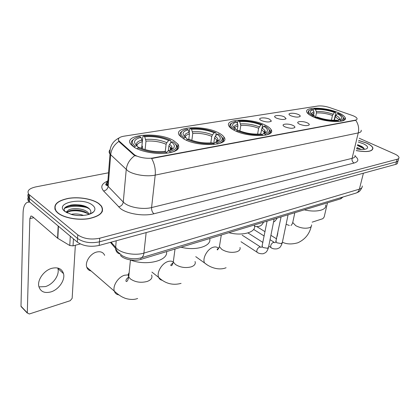<?xml version="1.0" encoding="UTF-8"?>
<svg xmlns="http://www.w3.org/2000/svg" width="420" height="420" viewBox="0 0 420 420"><rect width="100%" height="100%" fill="white"/><g stroke="black" fill="none" stroke-linecap="round" stroke-linejoin="round"><path stroke-width="0.63" d="M265.172 125.081C251.454 118.01 223.718 118.671 229.068 126.284C229.924 127.648 231.667 129.003 234.281 130.347C247.926 137.776 276.386 136.983 271.094 129.633C270.191 128.074 268.217 126.556 265.172 125.081M218.841 132.977C204.509 124.856 172.436 126.488 179.456 135.44L183.797 138.952C198.077 147.535 230.916 145.656 223.976 137.072C223.052 135.655 221.34 134.29 218.841 132.977M173.722 140.668C158.907 131.429 122.052 134.253 130.966 144.543L134.374 147.378C141.104 151.567 154.896 154.245 165.37 153.374C176.416 152.019 180.632 148.958 178.007 144.186L173.722 140.668M338.179 112.639C325.621 107.011 303.629 106.627 306.91 112.287C307.671 113.783 309.792 115.316 313.273 116.886C325.762 122.735 348.395 123.107 345.13 117.584C344.353 115.946 342.038 114.298 338.179 112.639M290.845 115.773L289.574 115.022C286.85 112.954 294.273 112.565 298.405 114.534C299.744 115.154 300.347 115.736 300.206 116.282C298.526 117.511 295.402 117.343 290.845 115.773M276.439 118.125L275.268 117.432C272.339 115.258 280.098 114.776 284.314 116.839L286.072 118.592C284.33 119.91 281.122 119.752 276.439 118.125M261.434 120.577L260.374 119.947C257.213 117.668 265.34 117.075 269.635 119.238L271.357 121.002C269.551 122.409 266.243 122.267 261.434 120.577M299.654 124.257L298.337 123.47C295.444 121.275 303.035 120.808 307.351 122.892C308.779 123.559 309.414 124.189 309.251 124.782C307.514 126.068 304.316 125.895 299.654 124.257M284.991 126.866L283.778 126.142C280.655 123.832 288.598 123.254 293.008 125.438C294.404 126.11 295.024 126.745 294.871 127.344C293.071 128.72 289.774 128.562 284.991 126.866M351.913 115.311L353.33 115.852C355.399 116.734 356.627 117.605 357.016 118.456C357.32 119.306 356.659 119.894 355.021 120.225L153.332 157.904C147.137 159.175 136.93 157.238 133.765 154.198L118.96 140.9C117.495 138.642 119.123 137.078 123.853 136.201L317.772 106.04C321.3 105.651 325.311 106.176 329.81 107.625L351.913 115.311M343.093 196.975L340.835 198.776L140.831 259.397C134.248 261.55 123.58 259.423 120.393 255.334M356.181 150.607C367.122 152.434 372.703 151.583 372.929 148.055C372.372 146.386 370.23 144.701 366.508 143.01L358.664 140.422M98.947 203.637C92.589 198.886 78.944 196.544 68.245 198.371C56.611 200.881 52.568 205.202 56.123 211.328L57.787 212.966C63.761 217.933 78.041 220.547 88.972 218.663C100.532 216.064 104.68 211.859 101.425 206.052L98.947 203.637M54.957 208.651L54.8 208.992M102.349 210.599L102.506 210.956M361.163 130.211C361.583 131.492 360.612 132.395 358.25 132.925C359.216 128.326 358.391 124.12 355.766 120.299L151.641 158.503C154.534 163.658 155.72 169.197 155.206 175.109C147.011 176.941 133.723 174.893 127.932 170.898L110.019 154.098C108.796 152.492 108.843 151.016 110.15 149.667M28.324 197.206C27.457 198.497 27.552 199.81 28.618 201.138L77.322 242.114L77.548 238.497C83.465 242.482 90.767 243.595 99.461 241.831L396.454 161.81C397.84 161.422 398.444 160.792 398.27 159.936C398.444 160.792 397.84 161.422 396.454 161.81L99.461 241.831C90.767 243.595 83.465 242.482 77.548 238.497L29.526 198.544L77.548 238.497L77.768 234.864C83.706 238.828 91.03 239.941 99.739 238.208L397.152 159.254C398.538 158.87 399.142 158.251 398.969 157.4C398.622 156.261 397.163 155.106 394.58 153.935L359.2 138.238M28.429 193.809C27.542 195.095 27.631 196.403 28.707 197.731L29.526 198.544L28.707 197.731C27.631 196.403 27.542 195.095 28.429 193.809M136.143 156.103L133.702 154.844L119.427 142.065L118.855 141.393L118.367 139.498M108.533 172.778L35.705 186.916C28.991 188.496 26.686 190.958 28.796 194.308L77.768 234.864M102.254 211.622L102.144 211.271M86.326 207.422C78.608 205.711 71.51 205.931 65.032 208.073C71.51 205.931 78.608 205.711 86.326 207.422M77.322 242.114C83.223 246.115 90.51 247.222 99.183 245.438L395.761 164.357C397.142 163.963 397.751 163.333 397.577 162.466L397.971 161.028M356.192 150.549C367.017 152.355 372.54 151.515 372.76 148.024C372.209 146.37 370.094 144.706 366.408 143.036L358.654 140.474M356.963 147.399L361.158 149.462M356.722 148.381L358.817 149.242M356.664 148.885L356.606 148.864C361.399 149.756 364.807 149.683 366.828 148.659C368.534 147.315 367.364 145.672 363.326 143.734L358.27 142.039M364.224 149.394C364.261 148.386 363.3 147.341 361.352 146.26L357.62 144.701M357.441 145.435L364.151 148.822M357.562 144.947L363.169 147.494M312.165 222.154L322.885 218.673L324.172 217.009L327.479 202.818M102.097 211.953L102.008 211.601M58.007 212.914C63.924 217.833 78.052 220.416 88.872 218.552C100.312 215.98 104.417 211.816 101.189 206.068L98.742 203.684C92.453 198.98 78.944 196.66 68.36 198.471C56.842 200.954 52.841 205.228 56.354 211.291L58.007 212.914M71.127 214.368C75.112 213.539 79.264 213.896 83.591 215.434M75.621 215.282L79.018 215.565M66.77 212.667L67.494 211.265L67.541 213.05M65.782 212.09L67.499 211.26C68.67 207.553 83.144 207.606 87.885 212.405L89.261 214.284M67.41 212.662C68.518 208.913 83.039 208.924 87.791 213.754L88.51 214.52M92.447 205.112C82.567 196.854 53.818 202.949 64.79 211.381L71.353 214.431C79.459 216.757 90.499 215.366 93.702 211.743C95.645 209.528 95.225 207.317 92.447 205.112M90.022 214.006C91.334 212.263 91.098 210.525 89.318 208.798C81.911 201.516 58.999 205.149 65.168 211.554M55.057 208.997L54.926 209.344M64.507 208.661C67.064 204.446 82.84 204.146 89.723 209.207M66.339 212.425L66.717 212.242M67.342 211.979C73.663 209.984 80.357 210.467 87.423 213.434M70.45 205.139C74.876 204.383 79.459 204.666 84.184 205.984M71.18 210.362C75.038 209.848 78.976 210.089 82.992 211.103M88.872 213.549L89.712 214.121M313.661 115.458L313.966 111.935L313.052 109.83C309.435 110.901 309.43 112.655 313.036 115.091L314.381 115.841L313.257 116.036L312.758 116.65M313.273 110.334L313.472 109.368L314.16 108.917C320.869 108.507 327.983 109.625 335.512 112.266L334.457 112.445C327.747 110.108 321.4 109.111 315.409 109.452L316.318 111.552L316.459 112.943L315.436 117.763M331.401 120.183L332.456 115.453L334.457 112.445M304.337 209.837C316.15 212.756 327.259 210.042 325.594 204.939M335.512 112.266L335.816 112.875L334.079 120.288M309.377 110.329L308.474 110.896L307.986 113.132L309.372 114.776M315.604 117.826L316.05 117.264C323.883 120.078 331.259 121.238 338.184 120.74L338.531 121.532M313.052 109.83L311.803 109.289L309.314 110.381C307.734 111.925 309.052 113.804 313.257 116.036M316.05 117.264L317.173 117.075C324.13 119.548 330.692 120.577 336.856 120.162L338.184 120.74M315.409 109.452L314.16 108.917M314.381 115.841L315.284 117.705M341.213 121.186C343.434 120.482 344.274 119.448 343.733 118.083L343.082 117.096M340.93 121.238L340.526 120.309C344.211 119.096 344.237 117.233 340.594 114.723L338.289 113.447L337.234 113.631L335.228 116.65L334.409 120.288M340.526 120.309L339.197 119.737L340.925 118.949C342.526 117.474 341.297 115.7 337.234 113.631M337.822 120.582L339.197 119.737M237.122 130.714L237.899 125.942L237.715 124.394L236.744 122.042C231.541 123.559 231.284 125.911 235.988 129.108L234.591 129.344L233.914 130.158M237.384 123.585L237.731 121.443L238.397 120.955C246.424 120.409 254.352 121.653 262.18 124.677L260.878 124.898C253.89 122.22 246.818 121.117 239.657 121.58L240.807 125.459L239.904 130.977M257.591 134.148L258.631 128.242L260.878 124.898M228.842 232.717C243.044 236.418 257.271 231.835 254.226 225.052M231.819 122.96L230.564 123.863C229.646 124.814 229.556 125.9 230.286 127.129L232.591 129.407M262.18 124.677L262.61 125.333L260.663 133.985M236.806 131.497L237.405 130.772C245.569 134.012 253.822 135.303 262.164 134.636L262.547 135.55M236.744 122.042L235.484 121.417L231.462 123.281C229.882 125.045 230.927 127.066 234.591 129.344M237.405 130.772L238.807 130.531C246.062 133.382 253.397 134.526 260.815 133.964L262.164 134.636M239.657 121.58L238.397 120.955M235.988 129.108L237.242 130.972M264.233 133.292L264.757 130.394M265.954 135.051C269.456 133.948 270.674 132.347 269.598 130.252L268.832 129.213M265.514 135.146L265.078 134.101C270.711 132.211 270.685 129.523 264.999 126.032L263.697 126.257L262.096 128.205C265.041 129.985 265.944 131.612 264.81 133.088M265.078 134.101L263.728 133.439L266.647 132.043C268.307 130.331 267.32 128.405 263.697 126.257M262.085 134.547L263.728 133.439M188.8 139.156L189.483 133.948L188.265 129.801C182.222 131.492 181.445 134.08 185.939 137.576L184.354 137.844L183.55 138.815M189.247 132.258L189.661 129.108L190.307 128.599C199.227 127.958 207.674 129.276 215.644 132.552L214.168 132.799C207.049 129.901 199.516 128.73 191.562 129.276L192.775 133.408L191.846 140.364M210.803 142.916L211.764 136.364L212.441 134.867L214.168 132.799M181.067 247.202C195.993 251.197 212.069 245.994 209.648 238.534M188.942 139.22L188.885 138.506M182.333 131.077L180.789 132.29C179.776 133.481 179.776 134.809 180.779 136.274L183.556 138.789M215.644 132.552L216.164 133.24L215.796 135.702M186.438 140.249L187.152 139.398C195.458 142.931 204.272 144.302 213.596 143.514L213.995 144.506M188.265 129.801L187.01 129.124C184.475 129.701 182.71 130.547 181.724 131.654C180.222 133.523 181.099 135.587 184.354 137.844M187.152 139.398L188.848 139.178C196.229 142.244 204.031 143.446 212.247 142.784L213.596 143.514M191.562 129.276L190.307 128.599M185.939 137.576L187.383 139.361M217.97 143.887C222.479 142.453 223.96 140.422 222.422 137.786L221.582 136.742M217.355 144.018L216.904 142.91C223.477 140.789 223.991 137.828 218.458 134.027L216.983 134.279L215.25 136.353L214.567 137.855L213.722 143.556M216.904 142.91L215.56 142.186L219.482 140.249C221.104 138.416 220.269 136.427 216.983 134.279M213.649 143.651L215.56 142.186M104.654 255.355C103.252 252.242 100.558 251.144 96.569 252.068C90.295 253.601 84.788 262.138 86.788 267.241C87.533 269.288 88.977 270.538 91.109 270.989M141.624 148.391L142.291 141.755L141.015 137.366C134.095 139.235 132.752 142.065 136.983 145.861L135.193 146.16L134.316 147.341M142.228 148.633L142.438 146.564L141.944 145.556L142.847 136.573L143.472 136.043C152.765 135.314 161.406 136.563 169.391 139.792L170.321 140.217L168.667 140.495C161.459 137.377 153.473 136.138 144.706 136.773L145.982 141.146L145.11 149.604M165.239 151.725L166.105 144.27L166.808 142.69L168.667 140.495M130.363 259.928C146.018 266.327 168.567 260.747 166.514 251.612M133.912 139.072L132.048 140.663C130.977 142.102 131.093 143.666 132.4 145.352L134.332 147.168M170.321 140.217L170.935 140.941L170.688 143.005M137.109 148.832L137.954 147.851C146.354 151.667 155.72 153.122 166.047 152.208L166.467 153.274M141.015 137.366L139.776 136.631C136.453 137.377 134.201 138.49 133.03 139.97C131.644 141.897 132.368 143.96 135.193 146.16M137.954 147.851L139.739 147.541L141.797 148.459C149.105 151.163 156.744 152.15 164.714 151.415L166.047 152.208M144.706 136.773L143.472 136.043M136.983 145.861L138.689 147.725M171.092 152.513C176.72 150.696 178.49 148.192 176.395 144.995L175.487 143.955M170.237 152.702L169.775 151.526C177.329 149.168 178.442 145.929 173.108 141.813L171.454 142.097L169.591 144.296L168.882 145.887L168.294 150.848M169.775 151.526L168.436 150.738C170.867 150.097 172.567 149.231 173.539 148.145C175.072 146.228 174.379 144.212 171.454 142.097M166.336 152.938L166.892 151.935L168.436 150.738M57.782 268.023L57.918 268.511C59.761 274.948 53.188 284.435 45.349 286.603L38.924 286.87M50.846 291.926C58.716 289.69 65.352 280.103 63.53 273.646C61.929 268.716 58.049 266.936 51.891 268.296C44.174 270.265 37.259 279.699 38.782 286.246C40.362 291.632 44.384 293.522 50.846 291.926M73.448 238.865L73.038 245.873L80.262 243.952M29.636 202.125L27.636 202.198C24.827 203.322 23.31 206.824 23.09 212.698L21 306.222L27.295 312.842L29.857 218.584L30.98 215.996L32.272 216.4L57.593 238.203L58.165 226.049M22.207 307.493L21 306.222M27.295 312.842L29.269 313.997L70.192 300.709L72.145 298.368L75.338 245.259M73.038 245.873L69.767 245.522L57.593 238.203M119.48 141.435L119.427 142.065M133.765 154.198L133.702 154.844M153.332 157.904L153.284 158.345M355.021 120.225L354.937 120.566M341.124 197.568L340.835 198.776M140.994 257.891L140.831 259.397M355.1 156.114C359.048 159.28 358.712 161.59 354.092 163.034L153.951 213.77C152.255 212.31 151.468 210.242 151.583 207.564L352.076 158.361C354.422 157.747 355.404 156.744 355.021 155.353M153.951 213.77C143.908 216.5 127.559 214.001 120.556 208.651L103.583 190.984C100.317 187.016 101.577 183.75 107.368 181.188M134.857 155.584C129.817 159.196 126.945 163.863 126.236 169.575L123.26 202.072L124.908 203.474C130.541 207.695 143.535 209.68 151.583 207.564L155.206 175.109L358.25 132.925L352.076 158.361C351.755 160.461 352.427 162.015 354.092 163.034M105.956 184.91L107.62 184.186M118.855 141.393C114.03 144.837 111.305 149.315 110.686 154.817L108.155 186.38L123.26 202.072C122.766 204.671 121.18 206.273 118.514 206.876M99.739 238.208L99.183 245.438M397.152 159.254L395.761 164.357M29.621 195.116L29.437 201.957M108.675 179.912C106.465 181.587 106.076 183.488 107.51 185.609L108.155 186.38C107.704 188.9 106.176 190.439 103.583 190.984M111.085 242.183L117.222 249.055C122.782 253.706 135.776 255.68 143.903 253.108L359.373 189.158C361.562 188.47 362.507 187.404 362.203 185.96M363.405 173.203L359.373 189.158C358.832 191.121 357.745 192.418 356.123 193.048L355.703 193.174M116.198 240.786L115.573 248.446C115.773 251.213 117.143 253.05 119.684 253.958M110.423 242.366L115.573 248.446L117.411 251.585L122.43 255.859L126.068 257.471C130.977 259.056 136.017 259.177 141.199 257.822C142.679 257.192 143.582 255.623 143.903 253.108L146.155 232.596M361.835 187.714C359.552 192.412 358.334 191.898 356.123 193.048L140.774 257.948M311.546 224.889C311.798 226.16 311.026 227.115 309.23 227.75C304.936 228.769 300.442 228.076 295.748 225.677L292.745 222.521L293.108 220.804M286.109 224.296L289.322 225.461M277.132 236.402L277.835 232.927M314.108 113.332L312.118 114.471M332.456 115.453C326.834 113.51 321.5 112.676 316.459 112.943M313.966 111.935C312.265 112.408 311.493 113.132 311.656 114.104M333.065 114.182C327.175 112.145 321.589 111.269 316.318 111.552M339.381 119.679C340.132 118.419 338.956 116.981 335.837 115.374M338.814 119.973L338.688 119.48L335.228 116.65M239.993 247.469C240.539 249.354 239.489 250.782 236.833 251.743C231.677 253.003 226.695 252.247 221.891 249.47L219.403 246.661L219.844 243.968M207.611 265.162L204.603 262.999C202.025 258.657 207.407 248.808 213.218 247.249C215.439 246.598 217.156 246.965 218.363 248.341M237.899 125.942C236.009 126.446 234.911 127.186 234.602 128.163M258.631 128.242C252.761 126.016 246.823 125.092 240.807 125.459M237.715 124.394C234.901 125.15 233.767 126.331 234.323 127.932M259.287 126.835C253.139 124.498 246.918 123.527 240.623 123.916M264.469 133.214L264.175 132.064L261.44 129.617M195.037 261.497C195.846 263.834 194.591 265.613 191.268 266.847C185.519 268.275 180.233 267.472 175.403 264.442L173.297 262.007L173.749 258.584M162.367 280.298C160.597 280.024 159.359 279.058 158.65 277.399C156.377 272.596 161.947 263.177 168.058 261.508C170.142 260.878 171.88 261.03 173.276 261.959M189.483 133.948C186.853 134.642 185.43 135.676 185.215 137.046M211.764 136.364C205.774 133.954 199.447 132.967 192.775 133.408M189.268 132.305C185.551 133.298 184.144 134.831 185.052 136.92M212.441 134.867C206.178 132.337 199.547 131.308 192.565 131.77M217.392 141.572C218.741 139.965 218.027 138.227 215.25 136.353M217.203 141.645L216.762 139.907L214.567 137.855M151.583 274.953C152.717 277.751 151.242 279.925 147.168 281.463C140.826 283.059 135.24 282.219 130.41 278.933L128.725 276.943C127.979 275.462 128.121 274.066 129.145 272.764M118.808 294.871C116.555 294.536 115.064 293.291 114.329 291.139C112.434 285.973 118.188 277.016 124.546 275.242L128.263 274.853M142.291 141.755C138.81 142.658 137.035 144.023 136.957 145.84M166.105 144.27C160.036 141.677 153.326 140.637 145.982 141.146M142.044 140.018C137.287 141.278 135.581 143.209 136.925 145.814M166.808 142.69C160.456 139.97 153.431 138.878 145.74 139.419M171.155 149.798L171.292 149.651C172.657 147.961 172.09 146.176 169.591 144.296M171.113 149.814L170.504 147.457L168.882 145.887M288.089 214.762L282.35 242.408L281.358 243.569L276.985 242.834L276.034 241.789L276.176 241.112M271.593 247.958L270.827 247.464C270.349 245.385 271.215 243.673 273.42 242.329L274.874 242.708M274.15 218.988L268.585 247.023L267.535 248.278L263.072 247.532L262.159 246.509L262.3 245.763M257.775 252.677L256.946 252.131C256.484 250.021 257.376 248.294 259.613 246.96L261.151 247.354M29.857 218.584L33.779 217.697M58.422 226.265L57.845 238.387M69.767 245.522L70.292 236.219M118.96 140.9L118.913 141.482M294.42 127.822L294.871 127.344M308.842 125.213L309.251 124.782M270.9 121.501L271.357 121.002M285.653 119.044L286.072 118.592M299.822 116.686L300.206 116.282M344.615 119.789L345.13 117.584M177.308 149.793L178.007 144.186M223.272 141.614L223.976 137.072M270.438 133.161L271.094 129.633M119.354 137.781C112.597 141.199 109.489 146.638 110.019 154.098L107.51 185.609C106.591 185.293 103.877 185.152 107.788 182.07M398.669 158.482L398.27 159.936M28.796 194.308L28.618 201.138M366.524 148.822L366.828 148.659M359.719 145.483L360.187 145.929M88.867 214.41L88.919 213.628M90.715 213.717L93.702 211.743M56.343 211.591L56.354 211.291M311.189 226.527C309.445 234.055 305.009 239.468 297.885 242.771C291.727 244.493 286.561 244.293 282.397 242.172M291.228 225.236L290.923 225.435C291.585 225.125 292.194 224.154 292.745 222.521L294.824 212.72M276.628 238.88L270.905 235.337M265.031 231.693L256.788 226.585M307.892 113.584L307.986 113.132M309.314 110.381L308.474 110.896M340.184 119.38L340.925 118.949M339.181 119.742L338.688 119.48L338.536 120.141M218.899 248.183L218.668 248.236C217.066 249.307 216.72 249.847 217.634 249.863L219.403 246.661L221.303 235.001M226.086 267.729C220.154 270.249 211.601 268.7 204.603 262.999L195.752 256.651M230.207 127.638L230.286 127.129M231.462 123.281L230.564 123.863M265.262 132.904L266.647 132.043M264.747 133.114C264.642 132.248 264.453 131.896 264.175 132.064L263.933 133.382M181.067 283.379C172.746 285.6 165.27 283.605 158.65 277.399L151.919 272.092M180.71 136.815L180.779 136.274M181.724 131.654L180.789 132.29M217.518 141.514L219.482 140.249M217.376 141.577C217.387 140.212 217.182 139.655 216.762 139.907L216.458 141.918M175.009 249.034L173.297 262.007C172.788 264.117 172.168 265.34 171.444 265.682C170.158 265.634 170.714 264.668 173.114 262.778M137.629 298.478C132.195 300.704 125.023 298.457 123.858 297.701C121.359 296.788 118.183 294.599 114.329 291.139L86.788 267.241M132.342 145.929L132.4 145.352M133.03 139.97L132.048 140.663M170.173 150.203L170.504 147.457C170.095 147.472 172.163 147.478 171.292 149.651L173.539 148.145M130.431 259.954L128.725 276.943C128.037 279.872 127.37 281.342 126.725 281.353C126.263 282.24 124.446 280.088 128.762 277.011M282.214 243.075C279.988 248.808 279.043 247.695 277.368 248.777C274.391 249.202 272.213 248.766 270.827 247.464L268.758 246.152M275.609 242.629L281.09 216.883M262.941 242.456L247.963 232.932M274.113 242.24L270.039 239.689M264.191 236.024L253.659 229.43M268.443 247.753C266.658 253.045 264.868 252.856 263.597 253.544C263.587 253.932 259.024 254.095 256.946 252.131L241.017 241.726M261.817 247.259L267.073 221.13M260.348 246.866L242.183 235.174M273.572 221.876C274.37 221.933 275.567 220.668 277.169 218.069M254.473 225.981C255.665 226.59 257.182 226.721 259.019 226.391C260.321 225.64 261.182 226.417 263.545 222.201M57.918 268.511L63.53 273.646M28.345 202.052L29.311 201.847M27.316 313.12L21.021 306.5"/></g></svg>

